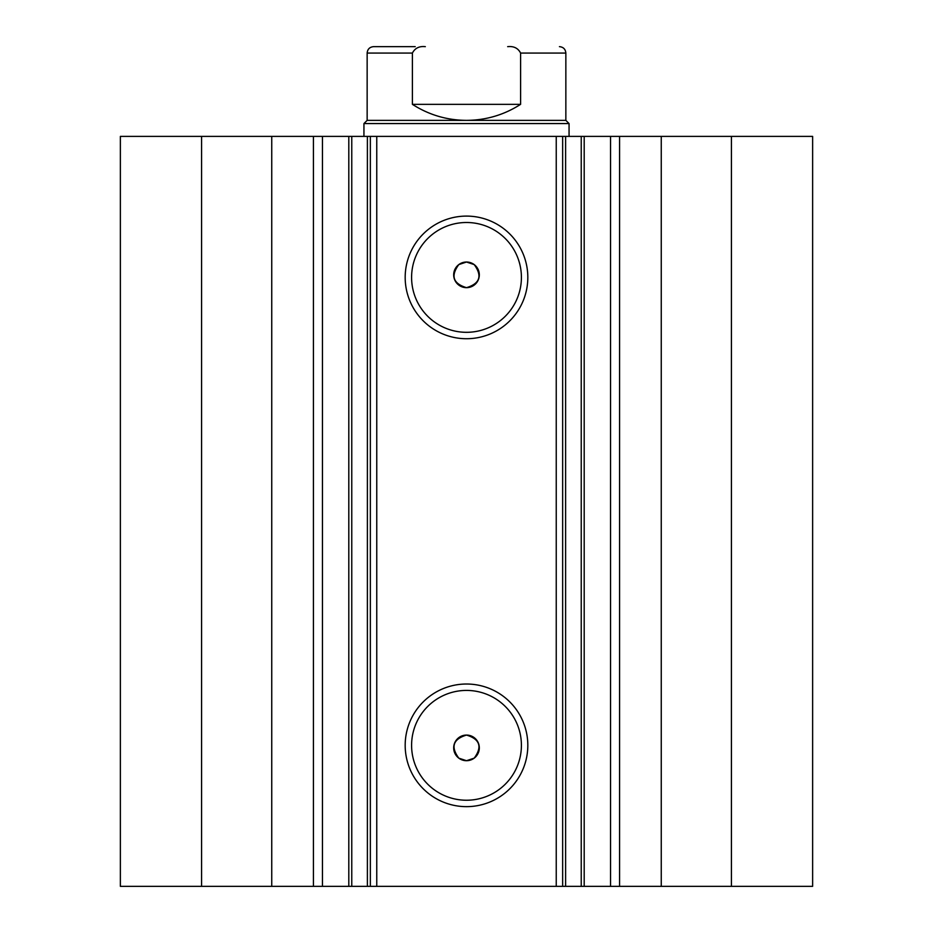 <?xml version="1.0" encoding="UTF-8"?>
<svg xmlns="http://www.w3.org/2000/svg" width="933" height="933" viewBox="0 0 933 933"><rect width="100%" height="100%" fill="white"/><g stroke="black" fill="none" stroke-linecap="round" stroke-linejoin="round"><path stroke-width="1.4" d="M425.331 46.65C419.267 46.009 414.952 48.154 412.398 53.064L367.147 53.064C367.52 49.169 369.666 47.035 373.562 46.65L415.22 46.65M363.94 123.564L367.147 120.369L565.853 120.369L569.06 123.564L363.94 123.564L363.94 136.393M412.398 53.064L412.398 104.344C428.888 114.899 446.919 120.24 466.5 120.369C486.081 120.24 504.112 114.899 520.602 104.344L520.602 53.064C518.083 48.154 513.768 46.02 507.669 46.65M412.398 104.344L520.602 104.344M271.748 886.35L271.748 136.393L120.369 136.393L120.369 886.35L348.802 886.35L348.802 136.393L376.757 136.393L376.757 886.35L367.392 886.35L367.392 136.393M322.456 886.35L322.456 136.393L348.802 136.393M731.414 136.393L731.414 886.35L812.631 886.35L812.631 136.393L565.608 136.393L565.608 886.35L376.757 886.35M731.414 886.35L565.608 886.35M466.5 338.726A61.321 61.321 0 0 1 405.179 277.404A61.321 61.321 0 0 1 466.5 216.094A61.321 61.321 0 0 1 527.821 277.404A61.321 61.321 0 0 1 466.5 338.726M466.5 222.497A54.907 54.907 0 0 0 411.593 277.404A54.907 54.907 0 0 0 466.5 332.311A54.907 54.907 0 0 0 521.407 277.404A54.907 54.907 0 0 0 466.5 222.497M466.5 806.648A61.321 61.321 0 0 1 405.179 745.327A61.321 61.321 0 0 1 466.5 684.017A61.321 61.321 0 0 1 527.821 745.327A61.321 61.321 0 0 1 466.5 806.648M466.5 690.42A54.907 54.907 0 0 0 411.593 745.327A54.907 54.907 0 0 0 466.5 800.234A54.907 54.907 0 0 0 521.407 745.327A54.907 54.907 0 0 0 466.5 690.42M466.5 760.71L458.803 758.156C450.511 746.843 453.065 739.146 466.5 735.076A12.817 12.817 0 0 0 453.683 747.893A12.817 12.817 0 0 0 466.5 760.71A12.817 12.817 0 0 0 479.317 747.893A12.817 12.817 0 0 0 466.5 735.076C479.924 739.146 482.489 746.843 474.197 758.156L466.5 760.71M458.803 264.587C450.499 275.888 453.065 283.585 466.5 287.667C479.924 283.597 482.489 275.9 474.197 264.587L466.5 262.021A12.817 12.817 0 0 0 453.683 274.838A12.817 12.817 0 0 0 466.5 287.667A12.817 12.817 0 0 0 479.317 274.838A12.817 12.817 0 0 0 466.5 262.021L458.803 264.587M351.764 136.393L351.764 886.35L367.392 886.35M351.764 886.35L348.802 886.35M556.243 886.35L556.243 136.393L376.757 136.393M556.243 136.393L565.608 136.393M271.748 136.393L322.456 136.393M201.586 886.35L201.586 136.393M562.646 136.393L562.646 886.35M370.354 886.35L370.354 136.393M610.544 886.35L610.544 136.393M565.853 120.369L565.853 53.064L520.602 53.064M661.252 886.35L661.252 136.393M619.582 886.35L619.582 136.393M581.236 886.35L581.236 136.393M313.418 886.35L313.418 136.393M569.06 136.393L569.06 123.564M367.147 120.369L367.147 53.064M565.853 53.064C565.48 49.169 563.334 47.035 559.438 46.65M584.198 886.35L584.198 136.393"/></g></svg>
